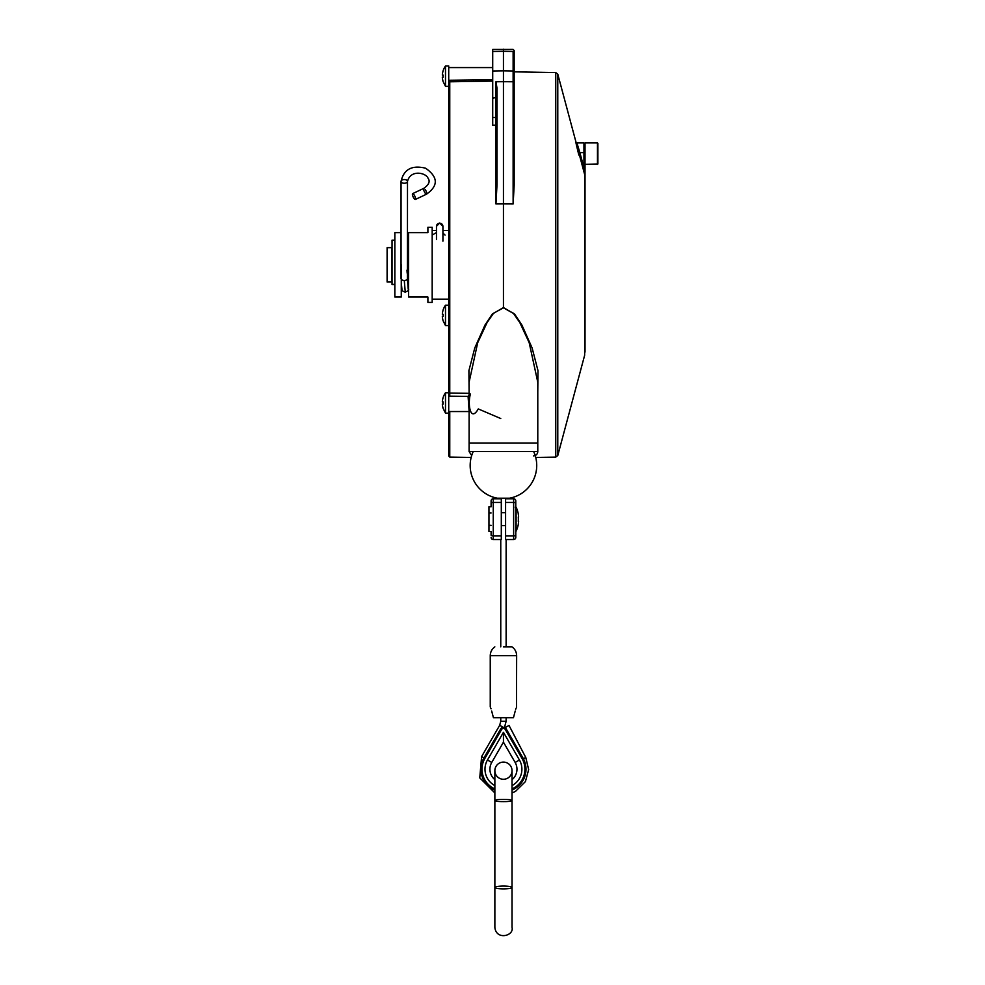 <?xml version="1.0" encoding="UTF-8"?>
<svg xmlns="http://www.w3.org/2000/svg" width="985" height="985" viewBox="0 0 985 985"><rect width="100%" height="100%" fill="white"/><g stroke="black" fill="none" stroke-linecap="round" stroke-linejoin="round"><path stroke-width="1.48" d="M473.219 451.586A33.268 33.268 0 0 0 497.327 498.201L509.565 498.201A33.268 33.268 0 0 0 533.673 451.586M488.954 512.963L491.109 512.963L488.954 512.963L488.954 506.758L491.109 506.758L488.954 506.758L488.954 531.543L491.109 531.543L488.954 531.543L488.954 525.35L491.109 525.35L488.954 525.35L488.954 515.931M505.588 512.717L501.303 512.717M505.305 729.503L506.241 728.974A3.214 3.214 0 0 0 500.663 728.974L501.587 729.503A2.142 2.142 0 0 1 505.305 729.503L506.241 728.974A3.214 3.214 0 0 0 500.663 728.974L501.587 729.503L484.854 758.487A21.461 21.461 0 0 0 494.864 788.886A21.461 21.461 0 0 1 484.854 758.487L501.587 729.503A2.142 2.142 0 0 1 505.305 729.503L522.038 758.487L522.961 757.945L506.241 728.974L522.961 757.945A22.532 22.532 0 0 1 512.028 790.056A22.532 22.532 0 0 0 522.961 757.945L522.038 758.487L505.305 729.503M506.13 717.696L506.13 721.266L500.762 721.266L499.69 725.292L503.286 727.361L499.69 725.292L481.603 756.603L484.854 758.487L483.93 757.945L500.663 728.974L483.93 757.945A22.532 22.532 0 0 0 494.864 790.056A22.532 22.532 0 0 1 483.93 757.945L500.663 728.974L483.93 757.945L481.603 756.603L479.757 777.867L494.864 792.925M512.028 788.886A21.461 21.461 0 0 0 522.038 758.487A21.461 21.461 0 0 1 512.028 788.886M519.427 759.989L515.155 762.452A13.519 13.519 0 0 1 512.028 779.664A13.519 13.519 0 0 0 515.155 762.452L519.427 759.989A18.456 18.456 0 0 1 512.028 785.562A18.456 18.456 0 0 0 519.427 759.989L503.446 732.298L487.464 759.989A18.456 18.456 0 0 0 494.864 785.562A18.456 18.456 0 0 1 487.464 759.989L491.737 762.452A13.519 13.519 0 0 0 494.864 779.664A13.519 13.519 0 0 1 491.737 762.452L487.464 759.989L503.446 732.298L519.427 759.989M503.446 742.173L503.446 732.298L503.446 742.173L491.737 762.452L503.446 742.173L515.155 762.452L503.446 742.173M501.303 539.546L493.251 539.546A2.142 2.142 0 0 1 491.109 537.404A2.142 2.142 0 0 0 493.251 539.546A2.142 2.142 0 0 1 491.109 537.404A2.142 2.142 0 0 0 493.251 539.546L493.251 535.852L493.251 539.546L501.303 539.546L501.303 535.852L493.251 535.852A2.142 0.665 0 0 1 491.109 535.175L491.109 531.543L491.109 535.175A2.142 0.665 0 0 0 493.251 535.852L493.251 502.461L493.251 535.852L501.303 535.852L501.303 539.546M501.303 498.767L493.251 498.767L493.251 502.461A2.142 0.665 0 0 0 491.109 503.126L491.109 500.909A2.142 2.142 0 0 1 493.251 498.767L493.251 502.461A2.142 0.665 0 0 0 491.109 503.126L491.109 500.909A2.142 2.142 0 0 1 493.251 498.767L501.303 498.767L501.303 502.461L493.251 502.461L501.303 502.461L501.303 535.852L501.303 498.767M515.783 535.175A2.142 0.665 180 0 1 513.641 535.852L513.641 539.546A2.142 2.142 0 0 0 515.783 537.404L515.783 535.175A2.142 0.665 180 0 1 513.641 535.852L513.641 539.546A2.142 2.142 0 0 0 515.783 537.404A2.142 2.142 0 0 1 513.641 539.546A2.142 2.142 0 0 0 515.783 537.404L515.783 503.126A2.142 0.665 180 0 0 513.641 502.461L513.641 535.852L505.588 535.852L505.588 498.767L513.641 498.767L513.641 502.461L505.588 502.461L505.588 498.767L513.641 498.767L513.641 535.852L505.588 535.852L505.588 502.461L513.641 502.461A2.142 0.665 180 0 1 515.783 503.126L515.783 500.909A2.142 2.142 0 0 0 513.641 498.767A2.142 2.142 0 0 1 515.783 500.909L515.783 535.175M515.783 500.909A2.142 2.142 0 0 0 513.641 498.767A2.142 2.142 0 0 1 515.783 500.909L515.783 503.126L515.783 500.909M491.109 500.909L491.109 506.758L491.109 500.909M513.641 539.546L505.588 539.546L505.588 535.852L505.588 539.546L513.641 539.546M504.849 727.681C509.91 725.034 509.91 725.034 504.849 727.681L509.048 725.489L525.793 757.527L523.417 758.77L525.793 757.527L528.662 769.617L525.411 781.61L515.487 791.386L512.028 792.925M504.357 727.94L506.13 721.266L500.762 721.266L500.762 717.696M527.96 443.004L478.932 443.004M533.501 455.883C536.111 455.624 537.539 454.196 537.785 451.586L537.785 382.192L529.179 342.645L519.846 322.637L513.333 313.23L503.446 307.8L493.534 313.267L487.046 322.649L477.688 342.731L469.106 382.192L469.106 443.004L537.785 443.004L469.106 443.004L469.106 451.586L537.785 451.586L469.106 451.586L471.704 455.526M394.837 284.603L392.042 284.603L394.837 284.603L394.837 240.155L392.042 240.155L392.042 284.308L394.837 284.308L392.042 284.308L392.042 245.918M597.895 159.028L597.895 148.292M597.895 163.953L597.895 143.354L597.464 164.384L597.464 142.923L585.016 142.923L585.016 164.384L597.895 163.953M406.977 270.149L407.187 273.202M425.151 189.428A3.214 0.923 64.7 0 1 426.554 192.358A3.214 0.923 64.7 0 1 426.53 194.18A3.214 0.923 64.7 0 1 424.326 191.669A3.214 0.923 64.7 0 1 423.784 188.357A3.214 0.923 64.7 0 0 424.326 191.669A3.214 0.923 64.7 0 0 426.53 194.18L415.375 199.463A3.214 0.923 64.7 0 1 413.171 196.938A3.214 0.923 64.7 0 1 412.629 193.639L423.784 188.357C428.967 184.724 430.371 181.314 428.007 178.162C426.025 172.806 410.585 169.211 407.494 181.4A3.214 1.847 180 0 1 404.281 183.247A3.214 1.847 180 0 1 401.055 181.4A3.214 1.847 180 0 1 404.281 179.553A3.214 1.847 180 0 1 407.494 181.4L407.433 279.014A3.214 1.847 180 0 1 404.281 280.479L405.254 292.102C402.84 291.474 401.732 290.489 401.917 289.11L401.277 282.707M442.918 226.316A3.214 3.177 0 0 0 439.692 223.201A3.214 3.177 0 0 0 436.478 226.316M407.494 181.4A3.214 1.847 180 0 1 404.281 183.247A3.214 1.847 180 0 1 401.055 181.4L401.055 278.632M408.209 289.134L407.433 279.014A3.214 1.847 180 0 1 404.281 280.479A3.214 1.847 180 0 1 401.277 279.297A3.214 1.847 180 0 0 404.281 280.479L405.254 292.102C407.999 291.006 409.107 290.033 408.566 289.171L407.494 270.949M413.995 194.698A3.214 0.923 64.7 0 0 412.604 195.486A3.214 0.923 64.7 0 0 415.399 199.45A3.214 0.923 64.7 0 0 413.995 194.698M408.578 237.582L407.494 237.705M401.055 232.645L394.837 232.645L394.837 297.039L401.277 297.039L401.277 264.842M492.709 67.583L448.717 67.583L448.717 86.36L448.717 65.97L445.491 65.97L445.491 86.36L443.102 81.533A17.718 17.718 0 0 1 442.339 77.249L443.139 77.249A16.917 16.917 0 0 1 443.139 75.094L442.339 75.094A17.718 17.718 0 0 1 443.139 70.809L443.139 70.809A17.718 17.718 0 0 0 442.339 75.094L443.139 75.094A16.917 16.917 0 0 0 443.139 77.249L442.339 77.249A17.718 17.718 0 0 0 443.139 81.533L443.139 81.533M448.717 80.487L449.751 80.253L449.763 81.792L492.709 81.102L449.763 81.792L448.717 82.605L448.717 80.487L448.717 413.158L445.491 413.158L445.491 392.769L445.491 413.158L443.102 408.332A17.718 17.718 0 0 1 442.339 404.035L443.139 404.035A16.917 16.917 0 0 1 443.139 401.892L442.339 401.892A17.718 17.718 0 0 1 443.139 397.595L443.139 397.595A17.718 17.718 0 0 0 442.339 401.892L443.139 401.892A16.917 16.917 0 0 0 443.139 404.035L442.339 404.035A17.718 17.718 0 0 0 443.139 408.332L443.139 408.332M443.102 70.809A17.755 17.755 0 0 1 445.491 65.97L445.491 86.36L448.717 86.36M448.717 305.202L445.491 305.202L445.491 325.592L443.102 320.765A17.718 17.718 0 0 1 442.339 316.468L443.139 316.468A16.917 16.917 0 0 1 443.139 314.326L442.339 314.326A17.718 17.718 0 0 1 443.139 310.029L443.139 310.029A17.718 17.718 0 0 0 442.339 314.326L443.139 314.326A16.917 16.917 0 0 0 443.139 316.468L442.339 316.468A17.718 17.718 0 0 0 443.139 320.765L443.139 320.765M443.102 310.029A17.755 17.755 0 0 1 445.491 305.202L445.491 325.592L448.717 325.592M585.016 176.832L585.016 152.724L583.945 152.626L585.016 152.724L585.016 352.064L584.807 174.493L583.945 167.782L579.882 152.626L578.848 152.798L557.781 74.171L555.749 72.57L555.749 457.114L557.781 455.526L557.781 74.171L557.781 455.526L584.647 355.253L584.647 174.493L578.848 152.798C574.969 138.466 574.969 139.217 578.848 155.064M585.016 169.74L585.016 164.384L585.016 169.74M575.966 142.369L576.902 142.923L579.882 152.626L583.945 152.626L583.945 142.923L576.902 142.923L579.882 152.626L583.945 152.626L583.945 167.782L585.016 167.881L583.945 167.782L585.016 174.788L584.647 355.253L584.647 174.493L577.838 149.018M585.016 143.995L583.945 142.923L583.945 167.782L579.882 152.626L578.848 152.798M448.717 82.605L448.717 392.929L449.763 393.113L449.726 396.229L468.084 396.401L469.106 411.053L468.084 396.401L469.106 396.056L468.084 396.401L469.106 394.862L468.084 396.401L448.717 396.142L448.717 392.929L449.763 393.113L449.726 396.229L448.717 396.142M449.763 393.113L469.426 393.335L449.763 393.113L449.763 81.792L449.763 393.113M470.424 393.988C467.493 404.022 470.387 422.774 478.279 408.935L500.762 418.539M449.751 80.253L492.709 79.65L449.751 80.253M448.717 413.158L448.717 456.018L449.763 457.089L449.763 411.545L449.763 457.089L471.162 457.459M514.182 50.9L514.182 52.427L514.182 50.9M514.182 77.458L514.182 185.18L514.182 82.087L513.123 81.755L513.123 51.454A1.071 0.973 0 0 1 514.182 52.427L514.182 71.843L514.182 52.427A1.071 0.973 0 0 0 513.123 51.454L513.123 70.969A1.071 0.886 0 0 1 514.182 71.843L514.182 82.087L514.182 71.843A1.071 0.886 0 0 0 513.123 70.969L513.123 81.755L514.182 82.087L514.182 185.18L513.123 203.957L503.446 203.907L503.446 81.693L495.947 81.743L495.947 203.944L503.446 203.907L503.446 70.834L503.446 81.693L495.947 81.743L495.947 97.823L497.006 98.291L495.947 97.823L495.947 125.169A1.071 0.776 0 0 0 497.006 124.381A1.071 0.776 0 0 1 495.947 125.169L495.947 203.944L503.446 203.907L503.446 307.8L493.534 313.267L487.046 322.649L477.688 342.731L469.106 382.205M514.182 60.282L514.182 185.18L513.123 203.957L513.123 81.755L513.123 203.957L503.446 203.907L503.446 307.554L514.65 314.129L521.878 324.976L532.109 347.927L537.97 370.606L537.785 391.981L537.97 370.606L532.109 347.927L521.878 324.976L514.65 314.129L503.446 307.8L513.333 313.23L519.846 322.637L529.179 342.645L537.785 382.229M469.106 391.981L468.909 370.643L474.77 347.976L485.026 324.964L492.291 314.08L503.446 307.554L492.291 314.08L485.026 324.964L474.77 347.976L468.909 370.643L469.106 391.981M497.006 184.774L495.947 203.944L497.006 184.774L497.006 88.182L495.947 81.743L497.006 88.182L497.006 184.774M497.006 118.003L495.947 117.523L497.006 118.003M585.016 300.043L585.016 229.64M469.106 411.545L448.717 411.545L448.717 453.728L448.717 408.184M514.182 50.494L513.123 49.422L492.709 49.435L492.709 125.206L495.947 125.169L492.709 125.206L492.709 117.498L495.947 117.523L492.709 117.498L492.709 77.458M514.182 71.843L555.749 72.57L555.749 457.114L535.729 457.459M492.709 97.798L495.947 97.823L492.709 97.798L492.709 70.982L503.446 70.834L503.446 51.306L503.446 70.834L492.709 70.982L492.709 51.466L503.446 51.306L503.446 49.25L503.446 51.306L492.709 51.466M513.123 81.755L503.446 81.693L513.123 81.755M513.123 70.969L503.446 70.834L513.123 70.969M513.123 51.454L503.446 51.306L513.123 51.454M432.181 235.095L436.478 232.534M445.06 235.095L442.918 232.989L442.918 237.791M427.896 232.645C427.896 225.553 427.896 225.553 427.896 232.645L408.578 232.645L408.578 297.039L408.578 232.645L427.896 232.645L427.896 227.276L432.181 227.276L432.181 302.407L427.896 302.407L427.896 297.039C427.896 304.143 427.896 304.143 427.896 297.039L408.578 297.039L427.896 297.039M518.356 514.219L518.27 514.219A28.183 28.183 0 0 1 518.627 517.002L518.627 517.002A28.183 28.183 0 0 0 518.27 514.219L518.356 514.219A28.27 28.27 0 0 0 516.103 507.14L515.254 507.14M518.356 524.094L518.356 524.094A28.27 28.27 0 0 1 516.103 531.174L516.103 507.14L515.783 531.174M518.27 524.094A28.183 28.183 0 0 0 518.627 521.299L518.627 521.299A28.183 28.183 0 0 1 518.27 524.094M518.27 517.002A27.826 27.826 0 0 1 518.27 521.299A27.826 27.826 0 0 0 518.27 517.002M387.105 264.842C387.105 243.049 387.105 243.049 387.105 264.842C387.105 286.635 387.105 286.635 387.105 264.842L387.105 247.666L391.833 247.666L391.833 282.018L387.105 282.018L387.105 264.842M512.028 800.731C512.754 801.913 494.162 801.913 494.864 800.731L494.864 770.689A8.582 8.582 0 0 0 503.446 779.27A8.582 8.582 0 0 0 512.028 770.689L512.028 800.731C512.791 798.946 494.138 798.933 494.864 800.731C494.162 801.913 512.754 801.913 512.028 800.731L512.028 887.473A8.582 1.391 180 0 0 503.446 886.081A8.582 1.391 180 0 0 494.864 887.473A8.582 1.391 180 0 0 503.446 888.864A8.582 1.391 180 0 0 512.028 887.473A8.582 1.391 180 0 0 503.446 886.081A8.582 1.391 180 0 0 494.864 887.473L494.864 800.731M503.446 646.874L512.028 646.874L503.446 646.874M491.687 711.071C489.927 705.716 489.927 705.716 491.687 711.071C489.927 705.716 489.927 705.716 491.687 711.071L493.423 717.696L513.468 717.696L515.204 711.071C516.965 705.716 516.965 705.716 515.204 711.071C516.965 705.716 516.965 705.716 515.204 711.071L513.468 717.696L493.423 717.696L491.687 711.071M490.247 706.971L490.247 655.69L516.645 655.69C516.546 651.996 515.007 649.053 512.028 646.874M490.764 708.104L491.035 708.806M494.864 646.874C491.884 649.053 490.345 651.996 490.247 655.69L516.645 655.69L516.509 707.267M515.648 709.385L516.115 708.153M512.028 770.689A8.582 8.582 0 0 0 503.446 762.095A8.582 8.582 0 0 0 494.864 770.689A8.582 8.582 0 0 1 503.446 762.095A8.582 8.582 0 0 1 512.028 770.689M512.028 887.473L512.028 927.378L512.028 887.473M505.588 525.596L501.303 525.596M500.762 539.546L500.762 646.874M506.13 539.546L506.13 646.874M436.478 226.365L436.478 239.441M442.918 226.365L439.704 223.041L436.478 226.254M442.918 241.165L442.918 226.254M426.53 194.18C438.497 185.722 438.177 177.054 425.594 168.201C411.964 164.889 403.788 169.285 401.055 181.4M408.209 289.11L408.578 290.218M448.717 392.769L445.491 392.769A17.755 17.755 0 0 0 443.102 397.595M448.717 392.929L448.717 392.929C448.717 391.439 448.717 391.439 448.717 392.929M493.793 97.847L492.709 98.919M432.181 299.181L448.717 299.181M432.181 230.502L436.478 230.502M442.918 230.502L448.717 230.502M494.864 887.473L494.864 927.378C496.169 940.626 514.293 935.898 512.028 927.378"/></g></svg>
